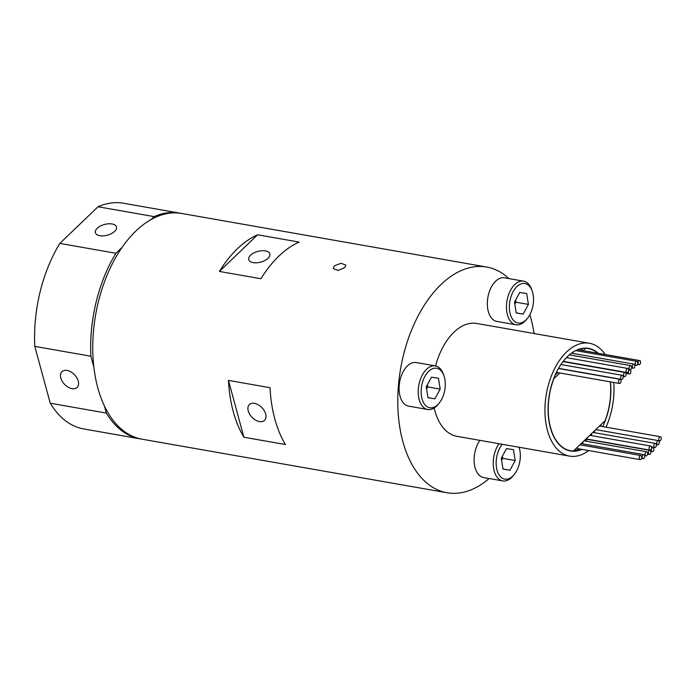 <?xml version="1.0" encoding="UTF-8"?>
<svg xmlns="http://www.w3.org/2000/svg" width="696" height="696" viewBox="0 0 696 696"><rect width="100%" height="100%" fill="white"/><g stroke="black" fill="none" stroke-linecap="round" stroke-linejoin="round"><path stroke-width="1.04" d="M510.238 314.026A20.053 11.762 100 0 0 527.438 318.359A20.053 11.762 100 0 0 532.658 292.503A20.053 11.762 100 0 0 532.222 291.111A20.053 11.762 100 0 0 516.441 287.056A20.053 11.762 100 0 0 510.238 314.026M527.438 318.359L526.402 319.638A22.133 12.98 -80 0 1 515.953 324.771A22.133 12.98 -80 0 1 507.419 314.853A22.133 12.98 -80 0 1 509.916 291.511A22.133 12.98 -80 0 1 523.618 281.167A22.133 12.98 -80 0 1 531.683 289.553L532.222 291.111M422.002 398.747A20.053 11.762 100 0 0 439.202 403.088A20.053 11.762 100 0 0 444.422 377.223A20.053 11.762 100 0 0 443.987 375.831A20.053 11.762 100 0 0 428.197 371.777A20.053 11.762 100 0 0 422.002 398.747M439.202 403.088L438.158 404.367A22.133 12.98 -80 0 1 427.718 409.5A22.133 12.98 -80 0 1 419.175 399.574A22.133 12.98 -80 0 1 421.68 376.231A22.133 12.98 -80 0 1 435.383 365.896A22.133 12.98 -80 0 1 443.448 374.283L443.987 375.831M523.618 281.167L504.504 277.808A22.133 12.98 100 0 0 490.802 288.153A22.133 12.98 100 0 0 488.296 311.495A22.133 12.98 100 0 0 496.84 321.421L515.953 324.771M435.383 365.896L416.26 362.538A22.133 12.98 100 0 0 402.566 372.873A22.133 12.98 100 0 0 400.061 396.215A22.133 12.98 100 0 0 408.604 406.142L427.718 409.5M502.26 444.292A20.053 11.762 100 0 0 497.031 470.157A20.053 11.762 100 0 0 514.231 474.498A20.053 11.762 100 0 0 519.451 448.633A20.053 11.762 100 0 0 519.016 447.241A20.053 11.762 100 0 0 519.016 447.232L519.016 447.232M514.231 474.498L513.187 475.768A22.133 12.98 -80 0 1 502.747 480.91A22.133 12.98 -80 0 1 494.203 470.983A22.133 12.98 -80 0 1 498.997 443.717M479.883 440.359A22.133 12.98 100 0 0 475.09 467.625A22.133 12.98 100 0 0 483.633 477.552L502.747 480.91M635.326 364.504A2.079 1.218 100 0 0 636.127 365.444A2.079 1.218 100 0 0 637.414 364.469A2.079 1.218 100 0 0 637.649 362.268A2.079 1.218 100 0 0 636.849 361.337A2.079 1.218 100 0 0 635.561 362.311A2.079 1.218 100 0 0 635.326 364.504M632.412 367.305A2.079 1.218 100 0 0 633.212 368.236A2.079 1.218 100 0 0 634.508 367.262A2.079 1.218 100 0 0 634.743 365.069A2.079 1.218 100 0 0 633.934 364.13A2.079 1.218 100 0 0 632.647 365.104A2.079 1.218 100 0 0 632.412 367.305M629.132 368.802A2.079 1.218 100 0 0 629.932 369.733A2.079 1.218 100 0 0 631.22 368.758A2.079 1.218 100 0 0 631.455 366.566A2.079 1.218 100 0 0 630.654 365.626A2.079 1.218 100 0 0 629.367 366.601A2.079 1.218 100 0 0 629.132 368.802M626.2 371.612A2.079 1.218 100 0 0 627 372.543A2.079 1.218 100 0 0 628.297 371.577A2.079 1.218 100 0 0 628.532 369.376A2.079 1.218 100 0 0 627.722 368.445A2.079 1.218 100 0 0 626.435 369.419A2.079 1.218 100 0 0 626.2 371.612M563.838 360.554A2.079 1.218 100 0 0 563.864 360.659A2.079 1.218 100 0 0 564.673 361.598L627 372.543M649.185 449.207A2.079 1.218 100 0 0 649.986 450.138A2.079 1.218 100 0 0 651.273 449.172A2.079 1.218 100 0 0 651.508 446.971A2.079 1.218 100 0 0 650.708 446.04A2.079 1.218 100 0 0 649.42 447.015A2.079 1.218 100 0 0 649.185 449.207M586.824 438.184A2.079 1.218 100 0 0 586.85 438.262A2.079 1.218 100 0 0 587.65 439.193L649.986 450.138M639.32 458.673A2.079 1.218 100 0 0 640.129 459.612A2.079 1.218 100 0 0 641.416 458.638A2.079 1.218 100 0 0 641.651 456.437A2.079 1.218 100 0 0 640.842 455.506A2.079 1.218 100 0 0 639.554 456.48A2.079 1.218 100 0 0 639.32 458.673M576.967 447.65A2.079 1.218 100 0 0 576.984 447.728A2.079 1.218 100 0 0 577.793 448.659L640.129 459.612M623.677 375.683A2.079 1.218 100 0 0 624.486 376.623A2.079 1.218 100 0 0 625.774 375.649A2.079 1.218 100 0 0 626.008 373.447A2.079 1.218 100 0 0 625.199 372.517A2.079 1.218 100 0 0 623.912 373.491A2.079 1.218 100 0 0 623.677 375.683M620.771 378.485A2.079 1.218 100 0 0 621.572 379.416A2.079 1.218 100 0 0 622.859 378.441A2.079 1.218 100 0 0 623.094 376.249A2.079 1.218 100 0 0 622.294 375.309A2.079 1.218 100 0 0 621.006 376.284A2.079 1.218 100 0 0 620.771 378.485M558.688 368.097A2.079 1.218 100 0 0 559.236 368.471L621.572 379.416M638.18 363.738A2.079 1.218 100 0 0 638.98 364.669A2.079 1.218 100 0 0 640.268 363.704A2.079 1.218 100 0 0 640.503 361.502A2.079 1.218 100 0 0 639.702 360.572A2.079 1.218 100 0 0 638.415 361.546A2.079 1.218 100 0 0 638.18 363.738M618.631 382.513A2.079 1.218 100 0 0 619.431 383.444A2.079 1.218 100 0 0 620.719 382.469A2.079 1.218 100 0 0 620.954 380.277A2.079 1.218 100 0 0 620.153 379.337A2.079 1.218 100 0 0 618.866 380.312A2.079 1.218 100 0 0 618.631 382.513M556.548 372.116A2.079 1.218 100 0 0 557.096 372.499L619.431 383.444M628.488 373.039A2.079 1.218 100 0 0 629.288 373.978A2.079 1.218 100 0 0 630.585 373.004A2.079 1.218 100 0 0 630.82 370.803A2.079 1.218 100 0 0 630.01 369.872A2.079 1.218 100 0 0 628.723 370.846A2.079 1.218 100 0 0 628.488 373.039M642.312 457.777A2.079 1.218 100 0 0 643.113 458.707A2.079 1.218 100 0 0 644.4 457.742A2.079 1.218 100 0 0 644.644 455.541A2.079 1.218 100 0 0 643.835 454.61A2.079 1.218 100 0 0 642.547 455.584A2.079 1.218 100 0 0 642.312 457.777M645.227 454.984A2.079 1.218 100 0 0 646.027 455.915A2.079 1.218 100 0 0 647.315 454.94A2.079 1.218 100 0 0 647.55 452.748A2.079 1.218 100 0 0 646.749 451.808A2.079 1.218 100 0 0 645.462 452.783A2.079 1.218 100 0 0 645.227 454.984M648.455 453.531A2.079 1.218 100 0 0 649.264 454.462A2.079 1.218 100 0 0 650.551 453.496A2.079 1.218 100 0 0 650.786 451.295A2.079 1.218 100 0 0 649.986 450.364A2.079 1.218 100 0 0 648.689 451.339A2.079 1.218 100 0 0 648.455 453.531M651.386 450.721A2.079 1.218 100 0 0 652.187 451.652A2.079 1.218 100 0 0 653.474 450.677A2.079 1.218 100 0 0 653.718 448.485A2.079 1.218 100 0 0 652.909 447.545A2.079 1.218 100 0 0 651.621 448.52A2.079 1.218 100 0 0 651.386 450.721M653.953 446.597A2.079 1.218 100 0 0 654.762 447.528A2.079 1.218 100 0 0 656.05 446.554A2.079 1.218 100 0 0 656.284 444.361A2.079 1.218 100 0 0 655.484 443.43A2.079 1.218 100 0 0 654.188 444.396A2.079 1.218 100 0 0 653.953 446.597M591.965 433.251A2.079 1.218 100 0 0 591.617 435.644A2.079 1.218 100 0 0 591.626 435.661M658.868 439.907A2.079 1.218 100 0 0 659.678 440.838A2.079 1.218 100 0 0 660.965 439.863A2.079 1.218 100 0 0 661.2 437.671A2.079 1.218 100 0 0 660.4 436.731A2.079 1.218 100 0 0 659.103 437.706A2.079 1.218 100 0 0 658.868 439.907M596.515 428.875A2.079 1.218 100 0 0 596.533 428.954A2.079 1.218 100 0 0 597.342 429.884L659.678 440.838M656.867 443.804A2.079 1.218 100 0 0 657.668 444.735A2.079 1.218 100 0 0 658.964 443.761A2.079 1.218 100 0 0 659.199 441.569A2.079 1.218 100 0 0 658.39 440.629A2.079 1.218 100 0 0 657.102 441.603A2.079 1.218 100 0 0 656.867 443.804M553.685 378.702L553.842 378.728A51.826 30.389 100 0 0 550.51 427.492A51.826 30.389 100 0 0 570.502 450.73A51.826 30.389 100 0 0 573.478 450.999L605.102 420.636A51.826 30.389 100 0 0 610.288 381.834M601.405 424.177A51.826 30.389 -80 0 1 600.465 426.204M579.498 448.963A51.826 30.389 -80 0 1 574.035 450.469M598.229 353.281A52.087 30.546 100 0 0 588.485 348.383A52.087 30.546 100 0 0 556.252 372.708A52.087 30.546 100 0 0 550.362 427.631A52.087 30.546 100 0 0 570.459 450.982A52.087 30.546 100 0 0 582.004 449.398M334.358 265.829L341.075 263.288L345.851 265.106L344.746 267.647L338.099 270.457L333.288 268.517L334.358 265.829M268.004 258.294A10.936 5.542 -15.2 0 0 269.839 253.901A10.936 5.542 -15.2 0 0 261.783 250.743A10.936 5.542 -15.2 0 0 250.551 255.232A10.936 5.542 -15.2 0 0 248.724 259.634A10.936 5.542 -15.2 0 0 256.78 262.792A10.936 5.542 -15.2 0 0 268.004 258.294M265.681 413.998A10.936 6.917 -133.8 0 0 258.338 404.828A10.936 6.917 -133.8 0 0 249.377 404.576A10.936 6.917 -133.8 0 0 248.228 410.936A10.936 6.917 -133.8 0 0 255.571 420.106A10.936 6.917 -133.8 0 0 264.524 420.358A10.936 6.917 -133.8 0 0 265.681 413.998M114.666 231.359A10.936 5.542 -15.2 0 0 116.493 226.966A10.936 5.542 -15.2 0 0 108.446 223.808A10.936 5.542 -15.2 0 0 97.214 228.297A10.936 5.542 -15.2 0 0 95.378 232.699A10.936 5.542 -15.2 0 0 103.434 235.857A10.936 5.542 -15.2 0 0 114.666 231.359M78.257 381.077A10.936 6.917 -133.8 0 0 70.914 371.908A10.936 6.917 -133.8 0 0 61.961 371.655A10.936 6.917 -133.8 0 0 60.804 378.015A10.936 6.917 -133.8 0 0 68.147 387.185A10.936 6.917 -133.8 0 0 77.108 387.437A10.936 6.917 -133.8 0 0 78.257 381.077M605.146 354.499A57.298 33.599 100 0 0 589.382 343.25A57.298 33.599 100 0 0 553.938 370.011A57.298 33.599 100 0 0 547.447 430.433A57.298 33.599 100 0 0 569.563 456.115A57.298 33.599 100 0 0 588.668 450.573M606.016 427.179A57.298 33.599 100 0 0 613.768 382.452M434.173 407.995A57.298 33.599 100 0 0 434.835 410.649A57.298 33.599 100 0 0 456.941 436.331L569.563 456.115M508.967 278.6A114.588 67.19 100 0 0 486.678 267.038A114.588 67.19 100 0 0 415.782 320.569A114.588 67.19 100 0 0 402.81 441.394A114.588 67.19 100 0 0 447.032 492.759A114.588 67.19 100 0 0 489.157 478.517M534.084 333.532A114.588 67.19 100 0 0 530.9 318.403A114.588 67.19 100 0 0 529.839 314.731M274.816 418.914A114.588 67.19 100 0 0 285.447 444.535L243.896 437.236A114.588 67.19 -80 0 1 233.264 411.614A114.588 67.19 -80 0 1 228.453 380.399L270.005 387.698A114.588 67.19 100 0 0 274.816 418.914M486.678 267.038L181.656 213.454A114.588 67.19 100 0 0 110.76 266.986A114.588 67.19 100 0 0 97.788 387.811A114.588 67.19 100 0 0 142.01 439.185L447.032 492.759M589.382 343.25L476.769 323.466A57.298 33.599 100 0 0 435.565 365.931M633.934 364.13L571.599 353.185A2.079 1.218 100 0 0 571.451 353.168M570.415 353.959A2.079 1.218 100 0 0 570.05 354.986M555.156 375.109L557.757 372.612M581.029 350.262L583.135 348.244M561.254 364.025A2.079 1.218 100 0 0 561.315 364.6M572.973 352.124A2.079 1.218 100 0 0 572.956 353.42M646.749 451.808L584.414 440.864A2.079 1.218 100 0 0 583.979 440.916M583.231 441.638A2.079 1.218 100 0 0 582.856 443.891M658.39 440.629L596.054 429.684A2.079 1.218 100 0 0 595.628 429.728M594.871 430.45A2.079 1.218 100 0 0 594.497 432.712M655.484 443.43L593.149 432.477A2.079 1.218 100 0 0 592.714 432.529M649.986 450.364L587.65 439.411A2.079 1.218 100 0 0 586.102 441.16M643.835 454.61L581.499 443.656A2.079 1.218 100 0 0 581.073 443.709M260.965 278.748A114.588 67.19 -80 0 1 299.15 242.086L257.59 234.787A114.588 67.19 100 0 0 219.414 271.449L260.965 278.748M180.621 213.289A114.588 67.19 100 0 0 179.577 213.089A114.588 67.19 100 0 0 154.12 216.613L151.058 219.544M122.139 247.315L115.936 253.266A114.588 67.19 100 0 0 90.898 356.23L93.856 367.114M104.409 405.942L106.34 413.076A114.588 67.19 100 0 0 139.931 438.819A114.588 67.19 100 0 0 140.975 438.985M179.577 213.089L123.479 203.241A114.588 67.19 100 0 0 98.014 206.756L59.839 243.417A114.588 67.19 100 0 0 34.8 346.382L50.242 403.219A114.588 67.19 100 0 0 83.833 428.962L139.931 438.819M154.12 216.613L98.014 206.756M115.936 253.266L59.839 243.417M90.898 356.23L34.8 346.382M106.34 413.076L50.242 403.219M602.71 426.605A52.087 30.546 100 0 0 610.453 381.869M219.414 271.449L257.59 234.787M228.453 380.399L243.896 437.236M597.786 353.203A51.826 30.389 100 0 0 588.442 348.635A51.826 30.389 100 0 0 585.466 348.365L584.196 348.148M553.842 378.728L559.836 372.978M583.109 350.627L585.466 348.365M502.999 469.095L509.959 470.235L515.205 460.535L513.483 449.694L506.523 448.563L501.277 458.264L502.999 469.095M502.982 469.008L509.959 470.235M501.616 460.404L502.738 458.342L502.39 456.193M502.738 458.342L515.205 460.535M431.485 377.154L426.248 386.854L427.97 397.686L434.93 398.825L440.176 389.125L438.454 378.285L431.485 377.154M528.412 304.396L526.689 293.564L519.729 292.424L514.483 302.125L516.206 312.965L523.174 314.096L528.412 304.396L515.945 302.212L515.606 300.063M426.587 389.003L427.709 386.933L427.361 384.784M427.709 386.933L440.176 389.125M427.953 397.599L434.93 398.825M514.831 304.274L515.945 302.212M516.197 312.878L523.174 314.096M636.127 365.444L634.778 365.2M633.212 368.236L631.49 367.932M629.932 369.733L628.558 369.489M624.486 376.623L623.129 376.379M638.98 364.669L637.449 364.4M629.288 373.978L625.991 373.395M643.113 458.707L641.503 458.429M646.027 455.915L644.67 455.68M649.264 454.462L647.576 454.166M652.187 451.652L650.812 451.408M654.762 447.528L651.508 446.962M657.668 444.735L656.319 444.5M567.501 450.199L570.502 450.73M585.432 348.113L588.442 348.635M660.4 436.731L599.482 426.03M652.909 447.545L651.578 447.319M630.01 369.872L628.584 369.62M620.153 379.337L558.453 368.506M639.702 360.572L577.645 349.67M622.294 375.309L560.906 364.53M625.199 372.517L563.02 361.598M640.842 455.506L579.925 444.805M650.708 446.04L589.79 435.339M627.722 368.445L566.379 357.666M630.654 365.626L569.328 354.856M636.849 361.337L575.635 350.584"/></g></svg>
